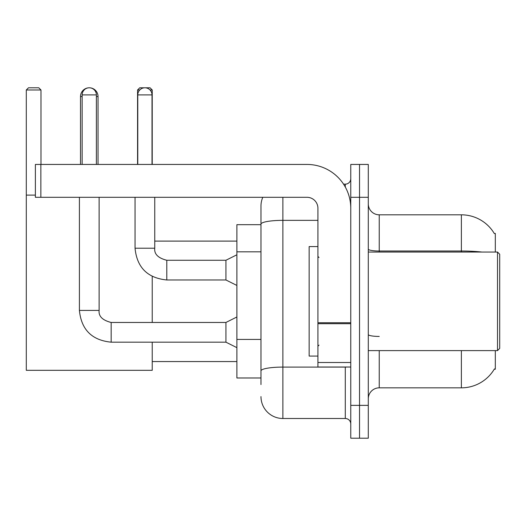 <?xml version="1.0" encoding="UTF-8"?>
<svg xmlns="http://www.w3.org/2000/svg" width="526" height="526" viewBox="0 0 526 526"><rect width="100%" height="100%" fill="white"/><g stroke="black" fill="none" stroke-linecap="round" stroke-linejoin="round"><path stroke-width="0.79" d="M495.321 252.046L495.321 233.432L494.322 233.57A38.326 38.326 0 0 0 461.374 214.818A38.326 38.326 0 0 1 494.243 233.432A38.326 38.326 0 0 0 461.374 214.818L379.239 214.818A10.954 10.954 0 0 1 368.292 203.864A10.954 10.954 0 0 0 379.239 214.818L379.239 252.046M495.321 350.605L495.321 369.219L494.243 369.219L494.433 368.897A38.326 38.326 0 0 1 461.374 387.84L379.239 387.84A10.954 10.954 0 0 0 368.292 398.787M260.975 384.552L260.975 224.155L260.975 224.674L236.884 224.674L236.884 377.984L260.975 377.984M359.528 405.362L359.528 438.211L368.292 438.211L368.292 405.362L359.528 405.362L359.528 438.211L350.77 438.211L350.77 405.362L359.528 405.362L359.528 197.296L359.528 405.362M350.77 405.362L350.77 164.441L359.528 164.441L359.528 197.296L359.528 164.441L368.292 164.441L368.292 405.362M282.876 197.296L282.876 418.499L345.293 418.499L345.293 367.03M343.55 184.153L345.293 184.153A5.477 5.477 0 0 0 350.77 178.682M260.975 245.248L260.975 206.054A21.901 21.901 0 0 1 262.803 197.296M260.975 374.696L260.975 345.996M317.921 220.355L282.876 220.355A21.901 3.8 180 0 0 260.975 224.155L260.975 206.054M350.77 423.976A5.477 5.477 0 0 0 345.293 418.499M282.876 418.499A21.901 21.901 0 0 1 260.975 396.597M80.504 164.441L80.504 96.547A8.758 8.758 0 0 1 89.269 87.789A7.121 7.121 0 0 1 96.383 94.904L96.383 164.441M98.027 164.441L98.027 96.547A8.758 8.758 0 0 0 89.269 87.789A7.121 7.121 0 0 0 82.148 94.904L82.148 164.441M152.231 342.176L152.231 370.317L26.3 370.317L26.3 89.979L28.489 87.789L38.786 87.789L40.975 89.979L26.3 89.979M40.975 164.441L40.975 89.979M26.3 195.107L35.387 195.107M152.231 322.464L152.231 276.439M139.758 89.979L137.562 89.979L139.752 87.789L150.041 87.789L152.231 89.979L152.231 164.441M152.231 89.979L150.035 89.979M137.562 89.979L137.562 164.441M236.884 347.647L225.93 342.176L225.93 322.464L236.884 316.987M79.413 197.296L79.413 310.419L99.125 310.419L99.125 197.296M137.779 164.441L137.779 94.904A7.121 7.121 0 0 1 144.893 87.789A7.121 7.121 0 0 1 152.014 94.904L152.014 164.441M236.884 285.447L225.93 279.977L225.93 260.265L236.884 254.788M135.044 197.296L135.044 248.219L154.749 248.219L154.749 197.296M350.77 367.03L317.921 367.03L317.921 322.747L350.77 322.747M350.77 208.243A43.803 43.803 0 0 0 306.967 164.441L40.864 164.441L40.864 197.296L306.967 197.296A10.954 10.954 0 0 1 317.921 208.243L317.921 322.747M40.864 197.296L35.387 197.296L35.387 164.441L40.864 164.441M497.511 252.046L499.7 254.242L499.7 348.416L497.511 350.605L497.511 252.046L368.292 252.046M317.921 246.576L309.156 246.576L309.156 356.082L317.921 356.082M260.975 251.822L236.884 251.822M260.975 339.428L236.884 339.428M379.239 350.605L379.239 387.84M461.374 387.84L461.374 350.605M494.322 233.57A38.326 38.326 0 0 0 461.374 214.818L461.374 251.014L379.239 251.014A10.954 1.9 0 0 1 368.292 249.114M481.908 252.046A38.326 6.654 180 0 0 461.374 251.014L461.374 252.046M368.292 197.296L350.77 197.296M379.239 336.43A10.954 1.9 -0 0 1 368.292 334.529M347.199 367.03A5.477 0.953 0 0 1 345.293 367.089L282.876 367.089A21.901 3.8 180 0 0 260.975 370.896M345.293 187.039L345.293 184.153M82.148 96.547L80.504 96.547M98.027 96.547L96.383 96.547M225.93 342.176L111.17 342.176C91.899 340.269 81.313 329.684 79.413 310.419C81.313 329.684 91.899 340.269 111.17 342.176C91.899 340.269 81.313 329.684 79.413 310.419C81.313 329.684 91.899 340.269 111.17 342.176L111.17 322.484C102.478 320.275 98.461 316.257 99.125 310.419C98.461 316.257 102.478 320.275 111.17 322.464C102.478 320.275 98.461 316.257 99.125 310.419C98.461 316.257 102.478 320.275 111.17 322.464C102.478 320.275 98.461 316.257 99.125 310.419M82.148 94.904L96.383 94.904M225.93 279.977L166.795 279.977C147.53 278.07 136.944 267.484 135.044 248.219C136.944 267.484 147.53 278.07 166.795 279.977C147.53 278.07 136.944 267.484 135.044 248.219C136.944 267.484 147.53 278.07 166.795 279.977L166.795 260.285C158.102 258.075 154.092 254.058 154.749 248.219C154.092 254.058 158.102 258.075 166.795 260.265C158.102 258.075 154.092 254.058 154.749 248.219C154.092 254.058 158.102 258.075 166.795 260.265L225.93 260.265M137.779 94.904L152.014 94.904M350.77 323.7L317.921 323.7M317.921 362.506L350.77 362.506M152.231 361.559L236.884 361.559M154.749 241.099L236.884 241.099M225.93 322.464L111.17 322.464M79.413 310.419C81.313 329.684 91.899 340.269 111.17 342.176M135.044 248.219C136.944 267.484 147.53 278.07 166.795 279.977M154.749 248.219C154.092 254.058 158.102 258.075 166.795 260.265M368.292 350.605L497.511 350.605M319.012 257.523L317.921 256.432M319.012 345.128L317.921 346.226"/></g></svg>
